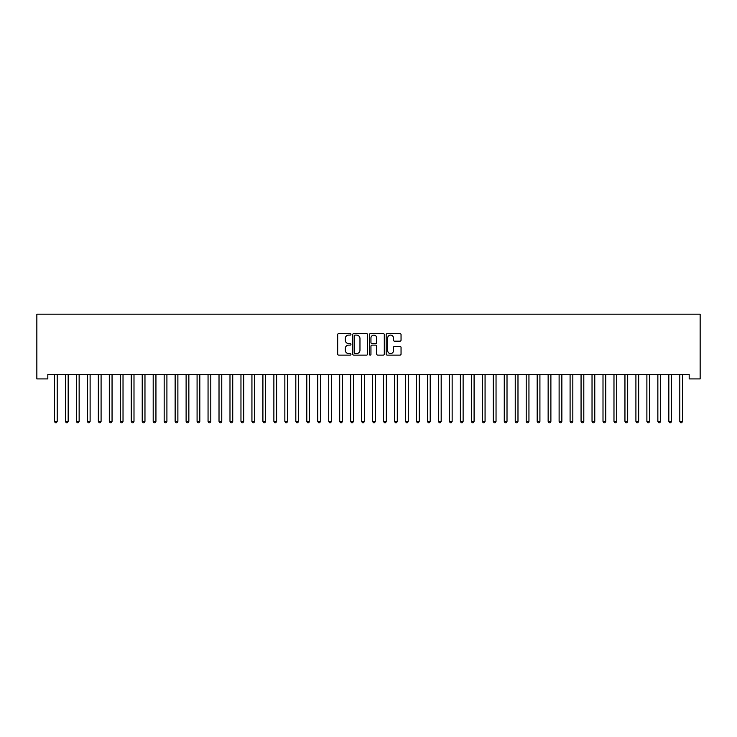 <?xml version="1.0" encoding="UTF-8"?>
<svg xmlns="http://www.w3.org/2000/svg" width="737" height="737" viewBox="0 0 737 737"><rect width="100%" height="100%" fill="white"/><g stroke="black" fill="none" stroke-linecap="round" stroke-linejoin="round"><path stroke-width="1.11" d="M350.95 334.34A0.755 0.755 0 0 0 350.195 333.585L338.753 333.585A1.078 1.078 0 0 0 337.675 334.662L337.675 354.046A1.078 1.078 0 0 0 338.753 355.123L350.195 355.123A0.755 0.755 0 0 0 350.95 354.368A0.755 0.755 0 0 0 350.195 353.613L348.712 353.613A3.445 3.445 0 0 1 345.266 350.167L345.266 348.555A3.445 3.445 0 0 1 348.712 345.109L350.195 345.109A0.755 0.755 0 0 0 350.95 344.354A0.755 0.755 0 0 0 350.195 343.599L348.712 343.599A3.445 3.445 0 0 1 345.266 340.153L345.266 338.541A3.445 3.445 0 0 1 348.712 335.095L350.195 335.095A0.755 0.755 0 0 0 350.95 334.34M399.97 341.176A1.078 1.078 0 0 0 401.048 340.098L401.048 334.662A1.078 1.078 0 0 0 399.97 333.585L387.266 333.585A1.078 1.078 0 0 0 386.188 334.662L386.188 354.046A1.078 1.078 0 0 0 387.266 355.123L399.97 355.123A1.078 1.078 0 0 0 401.048 354.046L401.048 347.477A1.078 1.078 0 0 0 399.97 346.399L394.535 346.399A1.078 1.078 0 0 0 393.457 347.477L393.457 350.729A2.884 2.884 0 0 1 390.573 353.613A2.884 2.884 0 0 1 387.699 350.729L387.699 337.97A2.884 2.884 0 0 1 390.573 335.095A2.884 2.884 0 0 1 393.457 337.97L393.457 340.098A1.078 1.078 0 0 0 394.535 341.176L399.97 341.176M689.178 374.525L47.822 374.525L47.822 378.91L36.85 378.91L36.85 314.183L700.15 314.183L700.15 378.91L689.178 378.91L689.178 374.525M367.56 334.662A1.078 1.078 0 0 0 366.482 333.585L353.778 333.585A1.078 1.078 0 0 0 352.701 334.662L352.701 354.046A1.078 1.078 0 0 0 353.778 355.123L366.482 355.123A1.078 1.078 0 0 0 367.56 354.046L367.56 334.662M370.518 333.585L383.222 333.585A1.078 1.078 0 0 1 384.299 334.662L384.299 354.046A1.078 1.078 0 0 1 383.222 355.123L377.786 355.123A1.078 1.078 0 0 1 376.708 354.046L376.708 346.187A1.078 1.078 0 0 0 375.63 345.109L372.028 345.109A1.078 1.078 0 0 0 370.951 346.187L370.951 354.368A0.755 0.755 0 0 1 370.195 355.123A0.755 0.755 0 0 1 369.44 354.368L369.44 334.662A1.078 1.078 0 0 1 370.518 333.585M354.958 335.095A0.755 0.755 0 0 0 354.202 335.842L354.202 352.857A0.755 0.755 0 0 0 354.958 353.613L356.524 353.613A3.445 3.445 0 0 0 359.969 350.167L359.969 338.541A3.445 3.445 0 0 0 356.524 335.095L354.958 335.095M376.708 338.025A2.884 2.884 0 0 0 373.834 335.142A2.884 2.884 0 0 0 370.951 338.025L370.951 342.521A1.078 1.078 0 0 0 372.028 343.599L375.63 343.599A1.078 1.078 0 0 0 376.708 342.521L376.708 338.025M54.317 374.525L54.381 374.682A1.096 1.096 -179.3 0 1 54.455 375.096L54.455 421.389L57.2 421.389L57.2 375.096A1.096 1.096 -179.3 0 1 57.283 374.682L57.348 374.525M57.2 421.389L56.381 422.817L55.284 422.817L54.455 421.389M65.289 374.525L65.353 374.682A1.096 1.096 -179.3 0 1 65.427 375.096L65.427 421.389L68.172 421.389L68.172 375.096A1.096 1.096 -179.3 0 1 68.255 374.682L68.32 374.525M68.172 421.389L67.353 422.817L66.256 422.817L65.427 421.389M76.252 374.525L76.316 374.682A1.096 1.096 -179.3 0 1 76.399 375.096L76.399 421.389L79.145 421.389L79.145 375.096A1.096 1.096 -179.3 0 1 79.218 374.682L79.283 374.525M79.145 421.389L78.315 422.817L77.219 422.817L76.399 421.389M87.224 374.525L87.288 374.682A1.096 1.096 -179.3 0 1 87.371 375.096L87.371 421.389L90.117 421.389L90.117 375.096A1.096 1.096 -179.3 0 1 90.19 374.682L90.255 374.525M90.117 421.389L89.288 422.817L88.191 422.817L87.371 421.389M98.196 374.525L98.261 374.682A1.096 1.096 -179.3 0 1 98.343 375.096L98.343 421.389L101.089 421.389L101.089 375.096A1.096 1.096 -179.3 0 1 101.162 374.682L101.227 374.525M101.089 421.389L100.26 422.817L99.163 422.817L98.343 421.389M109.168 374.525L109.233 374.682A1.096 1.096 -179.3 0 1 109.316 375.096L109.316 421.389L112.052 421.389L112.052 375.096A1.096 1.096 -179.3 0 1 112.135 374.682L112.199 374.525M112.052 421.389L111.232 422.817L110.135 422.817L109.316 421.389M120.14 374.525L120.205 374.682A1.096 1.096 -179.3 0 1 120.288 375.096L120.288 421.389L123.024 421.389L123.024 375.096A1.096 1.096 -179.3 0 1 123.107 374.682L123.171 374.525M123.024 421.389L122.204 422.817L121.108 422.817L120.288 421.389M131.112 374.525L131.177 374.682A1.096 1.096 -179.3 0 1 131.25 375.096L131.25 421.389L133.996 421.389L133.996 375.096A1.096 1.096 -179.3 0 1 134.079 374.682L134.143 374.525M133.996 421.389L133.176 422.817L132.08 422.817L131.25 421.389M142.084 374.525L142.149 374.682A1.096 1.096 -179.3 0 1 142.223 375.096L142.223 421.389L144.968 421.389L144.968 375.096A1.096 1.096 -179.3 0 1 145.051 374.682L145.115 374.525M144.968 421.389L144.148 422.817L143.052 422.817L142.223 421.389M153.056 374.525L153.121 374.682A1.096 1.096 -179.3 0 1 153.195 375.096L153.195 421.389L155.94 421.389L155.94 375.096A1.096 1.096 -179.3 0 1 156.023 374.682L156.087 374.525M155.94 421.389L155.12 422.817L154.015 422.817L153.195 421.389M164.019 374.525L164.084 374.682A1.096 1.096 -179.3 0 1 164.167 375.096L164.167 421.389L166.912 421.389L166.912 375.096A1.096 1.096 -179.3 0 1 166.986 374.682L167.05 374.525M166.912 421.389L166.083 422.817L164.987 422.817L164.167 421.389M174.991 374.525L175.056 374.682A1.096 1.096 -179.3 0 1 175.139 375.096L175.139 421.389L177.884 421.389L177.884 375.096A1.096 1.096 -179.3 0 1 177.958 374.682L178.022 374.525M177.884 421.389L177.055 422.817L175.959 422.817L175.139 421.389M185.964 374.525L186.028 374.682A1.096 1.096 -179.3 0 1 186.111 375.096L186.111 421.389L188.856 421.389L188.856 375.096A1.096 1.096 -179.3 0 1 188.93 374.682L188.994 374.525M188.856 421.389L188.027 422.817L186.931 422.817L186.111 421.389M196.936 374.525L197 374.682A1.096 1.096 -179.3 0 1 197.083 375.096L197.083 421.389L199.819 421.389L199.819 375.096A1.096 1.096 -179.3 0 1 199.902 374.682L199.967 374.525M199.819 421.389L198.999 422.817L197.903 422.817L197.083 421.389M207.908 374.525L207.972 374.682A1.096 1.096 -179.3 0 1 208.055 375.096L208.055 421.389L210.791 421.389L210.791 375.096A1.096 1.096 -179.3 0 1 210.874 374.682L210.939 374.525M210.791 421.389L209.971 422.817L208.875 422.817L208.055 421.389M218.88 374.525L218.944 374.682A1.096 1.096 -179.3 0 1 219.018 375.096L219.018 421.389L221.763 421.389L221.763 375.096A1.096 1.096 -179.3 0 1 221.846 374.682L221.911 374.525M221.763 421.389L220.943 422.817L219.847 422.817L219.018 421.389M229.852 374.525L229.916 374.682A1.096 1.096 -179.3 0 1 229.99 375.096L229.99 421.389L232.735 421.389L232.735 375.096A1.096 1.096 -179.3 0 1 232.818 374.682L232.883 374.525M232.735 421.389L231.915 422.817L230.819 422.817L229.99 421.389M240.815 374.525L240.888 374.682A1.096 1.096 -179.3 0 1 240.962 375.096L240.962 421.389L243.707 421.389L243.707 375.096A1.096 1.096 -179.3 0 1 243.781 374.682L243.846 374.525M243.707 421.389L242.888 422.817L241.782 422.817L240.962 421.389M251.787 374.525L251.851 374.682A1.096 1.096 -179.3 0 1 251.934 375.096L251.934 421.389L254.68 421.389L254.68 375.096A1.096 1.096 -179.3 0 1 254.753 374.682L254.818 374.525M254.68 421.389L253.85 422.817L252.754 422.817L251.934 421.389M262.759 374.525L262.823 374.682A1.096 1.096 -179.3 0 1 262.906 375.096L262.906 421.389L265.652 421.389L265.652 375.096A1.096 1.096 -179.3 0 1 265.725 374.682L265.79 374.525M265.652 421.389L264.823 422.817L263.726 422.817L262.906 421.389M273.731 374.525L273.796 374.682A1.096 1.096 -179.3 0 1 273.878 375.096L273.878 421.389L276.615 421.389L276.615 375.096A1.096 1.096 -179.3 0 1 276.697 374.682L276.762 374.525M276.615 421.389L275.795 422.817L274.698 422.817L273.878 421.389M284.703 374.525L284.768 374.682A1.096 1.096 -179.3 0 1 284.851 375.096L284.851 421.389L287.587 421.389L287.587 375.096A1.096 1.096 -179.3 0 1 287.67 374.682L287.734 374.525M287.587 421.389L286.767 422.817L285.67 422.817L284.851 421.389M295.675 374.525L295.74 374.682A1.096 1.096 -179.3 0 1 295.813 375.096L295.813 421.389L298.559 421.389L298.559 375.096A1.096 1.096 -179.3 0 1 298.642 374.682L298.706 374.525M298.559 421.389L297.739 422.817L296.642 422.817L295.813 421.389M306.647 374.525L306.712 374.682A1.096 1.096 -179.3 0 1 306.785 375.096L306.785 421.389L309.531 421.389L309.531 375.096A1.096 1.096 -179.3 0 1 309.614 374.682L309.678 374.525M309.531 421.389L308.711 422.817L307.615 422.817L306.785 421.389M317.619 374.525L317.684 374.682A1.096 1.096 -179.3 0 1 317.758 375.096L317.758 421.389L320.503 421.389L320.503 375.096A1.096 1.096 -179.3 0 1 320.586 374.682L320.65 374.525M320.503 421.389L319.683 422.817L318.587 422.817L317.758 421.389M328.582 374.525L328.647 374.682A1.096 1.096 -179.3 0 1 328.73 375.096L328.73 421.389L331.475 421.389L331.475 375.096A1.096 1.096 -179.3 0 1 331.549 374.682L331.613 374.525M331.475 421.389L330.646 422.817L329.55 422.817L328.73 421.389M339.554 374.525L339.619 374.682A1.096 1.096 -179.3 0 1 339.702 375.096L339.702 421.389L342.447 421.389L342.447 375.096A1.096 1.096 -179.3 0 1 342.521 374.682L342.585 374.525M342.447 421.389L341.618 422.817L340.522 422.817L339.702 421.389M350.526 374.525L350.591 374.682A1.096 1.096 -179.3 0 1 350.674 375.096L350.674 421.389L353.419 421.389L353.419 375.096A1.096 1.096 -179.3 0 1 353.493 374.682L353.557 374.525M353.419 421.389L352.59 422.817L351.494 422.817L350.674 421.389M361.498 374.525L361.563 374.682A1.096 1.096 -179.3 0 1 361.646 375.096L361.646 421.389L364.382 421.389L364.382 375.096A1.096 1.096 -179.3 0 1 364.465 374.682L364.529 374.525M364.382 421.389L363.562 422.817L362.466 422.817L361.646 421.389M372.471 374.525L372.535 374.682A1.096 1.096 -179.3 0 1 372.618 375.096L372.618 421.389L375.354 421.389L375.354 375.096A1.096 1.096 -179.3 0 1 375.437 374.682L375.502 374.525M375.354 421.389L374.534 422.817L373.438 422.817L372.618 421.389M383.443 374.525L383.507 374.682A1.096 1.096 -179.3 0 1 383.581 375.096L383.581 421.389L386.326 421.389L386.326 375.096A1.096 1.096 -179.3 0 1 386.409 374.682L386.474 374.525M386.326 421.389L385.506 422.817L384.41 422.817L383.581 421.389M394.415 374.525L394.479 374.682A1.096 1.096 -179.3 0 1 394.553 375.096L394.553 421.389L397.298 421.389L397.298 375.096A1.096 1.096 -179.3 0 1 397.381 374.682L397.446 374.525M397.298 421.389L396.478 422.817L395.382 422.817L394.553 421.389M405.387 374.525L405.451 374.682A1.096 1.096 -179.3 0 1 405.525 375.096L405.525 421.389L408.27 421.389L408.27 375.096A1.096 1.096 -179.3 0 1 408.353 374.682L408.418 374.525M408.27 421.389L407.45 422.817L406.354 422.817L405.525 421.389M416.35 374.525L416.414 374.682A1.096 1.096 -179.3 0 1 416.497 375.096L416.497 421.389L419.242 421.389L419.242 375.096A1.096 1.096 -179.3 0 1 419.316 374.682L419.381 374.525M419.242 421.389L418.413 422.817L417.317 422.817L416.497 421.389M427.322 374.525L427.386 374.682A1.096 1.096 -179.3 0 1 427.469 375.096L427.469 421.389L430.215 421.389L430.215 375.096A1.096 1.096 -179.3 0 1 430.288 374.682L430.353 374.525M430.215 421.389L429.385 422.817L428.289 422.817L427.469 421.389M438.294 374.525L438.358 374.682A1.096 1.096 -179.3 0 1 438.441 375.096L438.441 421.389L441.187 421.389L441.187 375.096A1.096 1.096 -179.3 0 1 441.26 374.682L441.325 374.525M441.187 421.389L440.358 422.817L439.261 422.817L438.441 421.389M449.266 374.525L449.33 374.682A1.096 1.096 -179.3 0 1 449.413 375.096L449.413 421.389L452.149 421.389L452.149 375.096A1.096 1.096 -179.3 0 1 452.232 374.682L452.297 374.525M452.149 421.389L451.33 422.817L450.233 422.817L449.413 421.389M460.238 374.525L460.303 374.682A1.096 1.096 -179.3 0 1 460.385 375.096L460.385 421.389L463.122 421.389L463.122 375.096A1.096 1.096 -179.3 0 1 463.204 374.682L463.269 374.525M463.122 421.389L462.302 422.817L461.205 422.817L460.385 421.389M471.21 374.525L471.275 374.682A1.096 1.096 -179.3 0 1 471.348 375.096L471.348 421.389L474.094 421.389L474.094 375.096A1.096 1.096 -179.3 0 1 474.177 374.682L474.241 374.525M474.094 421.389L473.274 422.817L472.177 422.817L471.348 421.389M482.182 374.525L482.247 374.682A1.096 1.096 -179.3 0 1 482.32 375.096L482.32 421.389L485.066 421.389L485.066 375.096A1.096 1.096 -179.3 0 1 485.149 374.682L485.213 374.525M485.066 421.389L484.246 422.817L483.15 422.817L482.32 421.389M493.154 374.525L493.219 374.682A1.096 1.096 -179.3 0 1 493.293 375.096L493.293 421.389L496.038 421.389L496.038 375.096A1.096 1.096 -179.3 0 1 496.112 374.682L496.185 374.525M496.038 421.389L495.218 422.817L494.112 422.817L493.293 421.389M504.117 374.525L504.182 374.682A1.096 1.096 -179.3 0 1 504.265 375.096L504.265 421.389L507.01 421.389L507.01 375.096A1.096 1.096 -179.3 0 1 507.084 374.682L507.148 374.525M507.01 421.389L506.181 422.817L505.085 422.817L504.265 421.389M515.089 374.525L515.154 374.682A1.096 1.096 -179.3 0 1 515.237 375.096L515.237 421.389L517.982 421.389L517.982 375.096A1.096 1.096 -179.3 0 1 518.056 374.682L518.12 374.525M517.982 421.389L517.153 422.817L516.057 422.817L515.237 421.389M526.061 374.525L526.126 374.682A1.096 1.096 -179.3 0 1 526.209 375.096L526.209 421.389L528.945 421.389L528.945 375.096A1.096 1.096 -179.3 0 1 529.028 374.682L529.092 374.525M528.945 421.389L528.125 422.817L527.029 422.817L526.209 421.389M537.033 374.525L537.098 374.682A1.096 1.096 -179.3 0 1 537.181 375.096L537.181 421.389L539.917 421.389L539.917 375.096A1.096 1.096 -179.3 0 1 540 374.682L540.064 374.525M539.917 421.389L539.097 422.817L538.001 422.817L537.181 421.389M548.006 374.525L548.07 374.682A1.096 1.096 -179.3 0 1 548.144 375.096L548.144 421.389L550.889 421.389L550.889 375.096A1.096 1.096 -179.3 0 1 550.972 374.682L551.036 374.525M550.889 421.389L550.069 422.817L548.973 422.817L548.144 421.389M558.978 374.525L559.042 374.682A1.096 1.096 -179.3 0 1 559.116 375.096L559.116 421.389L561.861 421.389L561.861 375.096A1.096 1.096 -179.3 0 1 561.944 374.682L562.009 374.525M561.861 421.389L561.041 422.817L559.945 422.817L559.116 421.389M569.95 374.525L570.014 374.682A1.096 1.096 -179.3 0 1 570.088 375.096L570.088 421.389L572.833 421.389L572.833 375.096A1.096 1.096 -179.3 0 1 572.916 374.682L572.981 374.525M572.833 421.389L572.013 422.817L570.917 422.817L570.088 421.389M580.913 374.525L580.977 374.682A1.096 1.096 -179.3 0 1 581.06 375.096L581.06 421.389L583.805 421.389L583.805 375.096A1.096 1.096 -179.3 0 1 583.879 374.682L583.944 374.525M583.805 421.389L582.985 422.817L581.88 422.817L581.06 421.389M591.885 374.525L591.949 374.682A1.096 1.096 -179.3 0 1 592.032 375.096L592.032 421.389L594.777 421.389L594.777 375.096A1.096 1.096 -179.3 0 1 594.851 374.682L594.916 374.525M594.777 421.389L593.948 422.817L592.852 422.817L592.032 421.389M602.857 374.525L602.921 374.682A1.096 1.096 -179.3 0 1 603.004 375.096L603.004 421.389L605.75 421.389L605.75 375.096A1.096 1.096 -179.3 0 1 605.823 374.682L605.888 374.525M605.75 421.389L604.92 422.817L603.824 422.817L603.004 421.389M613.829 374.525L613.893 374.682A1.096 1.096 -179.3 0 1 613.976 375.096L613.976 421.389L616.712 421.389L616.712 375.096A1.096 1.096 -179.3 0 1 616.795 374.682L616.86 374.525M616.712 421.389L615.892 422.817L614.796 422.817L613.976 421.389M624.801 374.525L624.865 374.682A1.096 1.096 -179.3 0 1 624.948 375.096L624.948 421.389L627.684 421.389L627.684 375.096A1.096 1.096 -179.3 0 1 627.767 374.682L627.832 374.525M627.684 421.389L626.865 422.817L625.768 422.817L624.948 421.389M635.773 374.525L635.838 374.682A1.096 1.096 -179.3 0 1 635.911 375.096L635.911 421.389L638.657 421.389L638.657 375.096A1.096 1.096 -179.3 0 1 638.739 374.682L638.804 374.525M638.657 421.389L637.837 422.817L636.74 422.817L635.911 421.389M646.745 374.525L646.81 374.682A1.096 1.096 -179.3 0 1 646.883 375.096L646.883 421.389L649.629 421.389L649.629 375.096A1.096 1.096 -179.3 0 1 649.712 374.682L649.776 374.525M649.629 421.389L648.809 422.817L647.712 422.817L646.883 421.389M657.717 374.525L657.782 374.682A1.096 1.096 -179.3 0 1 657.855 375.096L657.855 421.389L660.601 421.389L660.601 375.096A1.096 1.096 -179.3 0 1 660.684 374.682L660.748 374.525M660.601 421.389L659.781 422.817L658.685 422.817L657.855 421.389M668.68 374.525L668.745 374.682A1.096 1.096 -179.3 0 1 668.827 375.096L668.827 421.389L671.573 421.389L671.573 375.096A1.096 1.096 -179.3 0 1 671.647 374.682L671.711 374.525M671.573 421.389L670.744 422.817L669.647 422.817L668.827 421.389M679.652 374.525L679.717 374.682A1.096 1.096 -179.3 0 1 679.8 375.096L679.8 421.389L682.545 421.389L682.545 375.096A1.096 1.096 -179.3 0 1 682.619 374.682L682.683 374.525M682.545 421.389L681.716 422.817L680.62 422.817L679.8 421.389"/></g></svg>

